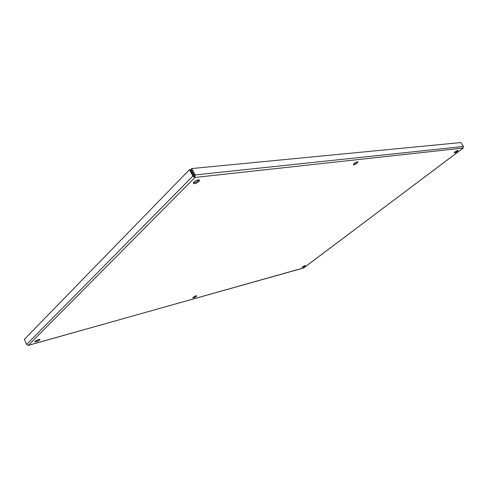 <?xml version="1.0" encoding="UTF-8"?>
<svg xmlns="http://www.w3.org/2000/svg" width="488" height="488" viewBox="0 0 488 488"><rect width="100%" height="100%" fill="white"/><g stroke="black" fill="none" stroke-linecap="round" stroke-linejoin="round"><path stroke-width="0.73" d="M454.731 152.14L457.171 150.609M455.151 151.798L454.2 152.903C454.676 153.043 455.658 152.604 457.146 151.567L458.098 150.463C457.622 150.316 456.64 150.762 455.151 151.798M353.513 164.084L357.24 161.839M354.099 163.517L353.251 164.761C353.971 165.048 355.258 164.517 357.1 163.169L357.954 161.924C357.234 161.638 355.947 162.169 354.099 163.517M193.425 182.756C195.084 182.707 196.749 181.963 198.415 180.529L198.945 179.852M193.943 182.097L193.339 183.433C194.627 184.061 196.499 183.427 198.939 181.518L199.555 180.163C198.262 179.535 196.389 180.176 193.943 182.097M35.276 341.136L39.211 339.392M35.075 341.319L34.837 341.814C36.057 342.07 37.698 341.472 39.76 340.02L40.004 339.52C38.784 339.264 37.143 339.861 35.075 341.319M193.4 297.161L195.932 295.862M193.26 297.271L192.864 297.845C193.602 297.991 194.779 297.509 196.389 296.405L196.792 295.826C196.054 295.685 194.877 296.167 193.26 297.271M302.889 266.625L304.274 265.862M302.609 266.826L302.109 267.412L304.847 266.204L305.354 265.612L302.609 266.826M463.319 147.907L463.417 146.485L195.151 174.936L194.956 177.455L192.851 176.089L189.454 169.69L24.4 339.306L26.645 344.436L28.188 345.419L303.768 267.857M28.188 345.419L27.785 345.333M195.151 174.936L191.747 168.549L191.089 169.226L194.486 175.607L194.956 177.455L463.142 148.065L303.56 268.01L28.377 345.309L194.956 177.455M463.417 146.485L460.879 142.563L191.747 168.549M189.454 169.69L190.32 169.604L193.718 175.991L194.419 176.455M192.851 176.089L26.645 344.436M303.682 267.955L463.246 148.029"/></g></svg>
